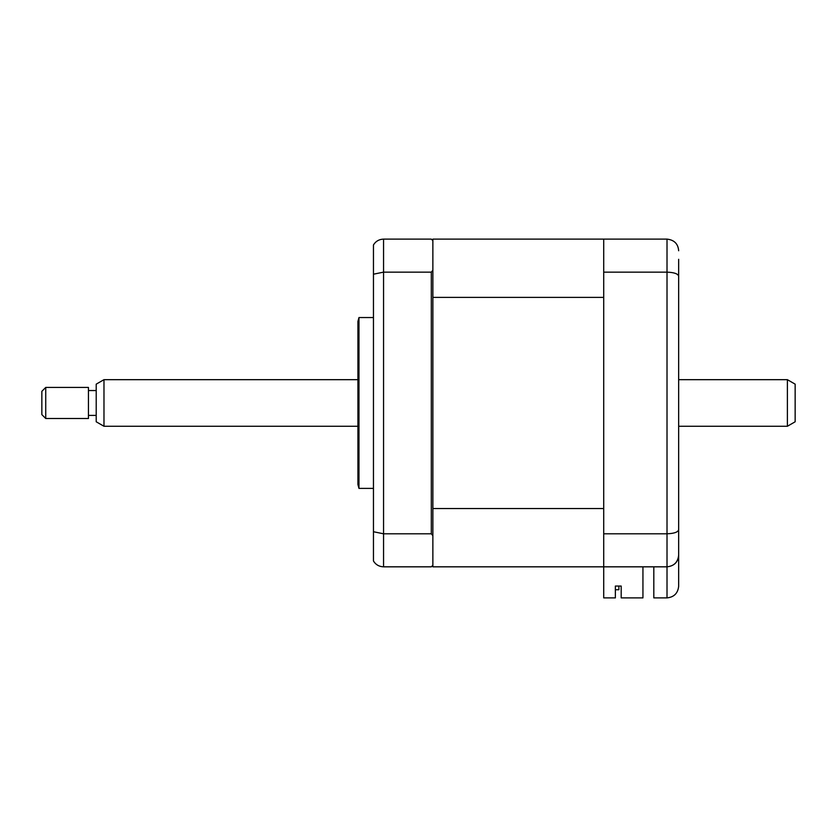 <?xml version="1.0" encoding="UTF-8"?>
<svg xmlns="http://www.w3.org/2000/svg" width="837" height="837" viewBox="0 0 837 837"><rect width="100%" height="100%" fill="white"/><g stroke="black" fill="none" stroke-linecap="round" stroke-linejoin="round"><path stroke-width="1.26" d="M358.968 402.963L358.968 317.547L357.922 321.429L357.922 484.508L358.968 488.389L358.968 402.963M642.942 566.827L642.942 597.89L621.19 597.89L621.19 586.057L615.362 586.057L615.362 597.89L603.718 597.89L603.718 239.11L432.865 239.11L432.865 240.658L431.317 239.11L383.555 239.11L383.555 566.827L431.317 566.827L432.865 565.278L432.865 566.827L667.016 566.827C674.036 566.094 677.918 562.202 678.661 555.182L678.661 586.245C677.918 593.266 674.036 597.158 667.016 597.89L667.016 566.827C674.235 565.99 678.116 562.108 678.661 555.182L678.661 523.345M432.865 508.54L603.718 508.54L603.718 297.397L432.865 297.397L432.865 535.711L431.317 533.797L383.555 533.797L373.459 531.736L373.459 560.989C375.698 564.693 379.067 566.639 383.555 566.827M431.317 533.797L431.317 272.14L383.555 272.14L373.459 274.201L373.459 531.736M432.865 297.397L432.865 270.215L431.317 272.14M432.865 535.711L432.865 565.278M373.459 274.201L373.459 244.948C375.698 241.244 379.067 239.298 383.555 239.11M432.865 240.658L432.865 270.215M678.661 259.303L678.661 555.182M603.718 239.11L667.016 239.11C674.235 239.947 678.116 243.829 678.661 250.755C678.116 243.829 674.235 239.947 667.016 239.11L667.016 272.14C674.235 272.423 678.116 273.804 678.661 276.283M603.718 272.14L667.016 272.14L667.016 533.797C674.235 533.514 678.116 532.133 678.661 529.654M603.718 533.797L667.016 533.797L667.016 566.827M653.812 566.827L653.812 597.89L667.016 597.89C674.036 597.158 677.918 593.266 678.661 586.245M621.19 586.057L618.867 586.057L618.867 589.74L615.362 589.74M603.718 566.827L432.865 566.827M795.15 384.152L795.15 421.785L787.387 426.263L787.387 379.674L795.15 384.152M103.976 426.263L96.213 421.785L96.213 384.152L103.976 379.674L103.976 426.263L357.922 426.263M45.732 387.437L45.732 418.5L88.45 418.5L88.45 387.437L45.732 387.437L41.85 391.318L41.85 414.618L45.732 418.5M373.459 317.547L358.968 317.547M373.459 488.389L358.968 488.389M103.976 379.674L357.922 379.674M678.661 379.674L787.387 379.674M96.213 390.544L88.45 390.544M96.213 415.393L88.45 415.393M678.661 426.263L787.387 426.263"/></g></svg>

